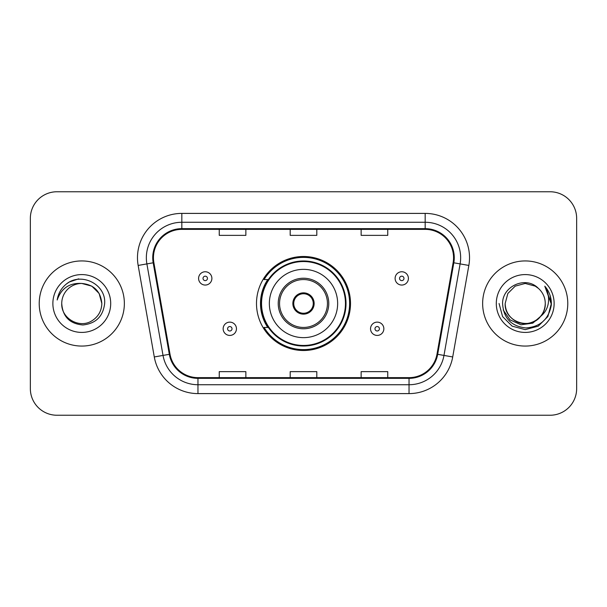 <?xml version="1.0" encoding="UTF-8"?>
<svg xmlns="http://www.w3.org/2000/svg" width="607" height="607" viewBox="0 0 607 607"><rect width="100%" height="100%" fill="white"/><g stroke="black" fill="none" stroke-linecap="round" stroke-linejoin="round"><path stroke-width="0.91" d="M256.495 303.5A47.005 47.005 0 0 0 303.5 350.505A47.005 47.005 0 0 0 350.505 303.5A47.005 47.005 0 0 0 303.5 256.495A47.005 47.005 0 0 0 256.495 303.5M267.77 327.446A43.014 43.014 0 0 1 267.77 279.554M30.35 218.361L30.35 388.639A26.602 26.602 0 0 0 56.952 415.241L550.048 415.241A26.602 26.602 0 0 0 576.65 388.639L576.65 218.361A26.602 26.602 0 0 0 550.048 191.759L56.952 191.759A26.602 26.602 0 0 0 30.35 218.361L30.35 388.639M39.22 303.5A42.566 42.566 0 0 0 81.786 346.066A42.566 42.566 0 0 0 124.359 303.5A42.566 42.566 0 0 0 81.786 260.934A42.566 42.566 0 0 0 39.22 303.5A42.566 42.566 0 0 0 81.786 346.066A42.566 42.566 0 0 0 124.359 303.5A42.566 42.566 0 0 0 81.786 260.934A42.566 42.566 0 0 0 39.22 303.5M482.641 303.5A42.566 42.566 0 0 0 525.214 346.066A42.566 42.566 0 0 0 567.78 303.5A42.566 42.566 0 0 0 525.214 260.934A42.566 42.566 0 0 0 482.641 303.5A42.566 42.566 0 0 0 525.214 346.066A42.566 42.566 0 0 0 567.78 303.5A42.566 42.566 0 0 0 525.214 260.934A42.566 42.566 0 0 0 482.641 303.5M153.442 257.74A28.377 28.377 0 0 1 181.827 229.363L425.173 229.363A28.377 28.377 0 0 1 453.126 262.664L436.987 354.192A28.377 28.377 0 0 1 409.035 377.637L197.965 377.637A28.377 28.377 0 0 1 170.013 354.192L153.875 262.664A28.377 28.377 0 0 1 153.442 257.74M152.736 257.74A29.09 29.09 0 0 0 153.176 262.793L169.315 354.313A29.09 29.09 0 0 0 197.965 378.351L409.035 378.351A29.09 29.09 0 0 0 437.685 354.313L453.824 262.793A29.09 29.09 0 0 0 425.173 228.649L181.827 228.649A29.09 29.09 0 0 0 152.736 257.74M138.153 265.441A44.341 44.341 0 0 1 181.827 213.398L425.173 213.398A44.341 44.341 0 0 1 468.847 265.441L452.708 356.962A44.341 44.341 0 0 1 409.035 393.602L197.965 393.602A44.341 44.341 0 0 1 154.292 356.962L138.153 265.441L146.886 263.901A35.472 35.472 0 0 1 181.827 222.268L425.173 222.268A35.472 35.472 0 0 1 460.114 263.901L443.975 355.421A35.472 35.472 0 0 1 409.035 384.732L197.965 384.732A35.472 35.472 0 0 1 163.025 355.421L146.886 263.901A35.472 35.472 0 0 1 146.348 257.74M550.048 191.759L56.952 191.759M56.952 415.241L550.048 415.241M576.65 388.639L576.65 218.361M290.199 229.363L290.199 235.364L316.801 235.364L316.801 229.363M219.248 229.363L219.248 235.364L245.858 235.364L245.858 229.363M361.142 229.363L361.142 235.364L387.752 235.364L387.752 229.363M316.801 377.637L316.801 371.636L290.199 371.636L290.199 377.637M245.858 377.637L245.858 371.636L219.248 371.636L219.248 377.637M387.752 377.637L387.752 371.636L361.142 371.636L361.142 377.637M101.832 303.5C101.566 311.057 98.22 316.846 91.809 320.86C79.312 328.865 61.057 318.326 61.739 303.5C62.665 316.664 69.722 323.819 82.901 324.973C95.823 323.569 103.076 316.414 104.647 303.5C106.202 284.326 81.292 271.898 66.55 283.871C61.33 288.044 58.211 293.416 57.187 299.987C61.315 288.226 69.517 282.718 81.786 283.454L91.809 286.14L99.146 293.477L101.832 303.5C101.566 311.057 98.22 316.846 91.809 320.86C79.312 328.865 61.057 318.326 61.739 303.5C61.057 318.326 79.312 328.865 91.809 320.86C98.22 316.846 101.566 311.057 101.832 303.5C101.566 311.057 98.22 316.846 91.809 320.86C79.312 328.865 61.057 318.326 61.739 303.5C61.057 318.326 79.312 328.865 91.809 320.86C98.22 316.846 101.566 311.057 101.832 303.5L99.146 293.477L91.809 286.14L81.786 283.454L91.809 286.14L99.146 293.477L101.832 303.5C100.648 291.322 93.964 284.637 81.786 283.454A20.046 20.046 0 0 0 61.739 303.5M52.87 303.5A28.916 28.916 0 0 0 81.786 332.416A28.916 28.916 0 0 0 110.702 303.5A28.916 28.916 0 0 0 81.786 274.584A28.916 28.916 0 0 0 52.87 303.5M66.535 283.879L69.365 281.982L78.622 278.856M269.356 303.5A34.144 34.144 0 0 1 303.5 269.356A34.144 34.144 0 0 1 337.644 303.5A34.144 34.144 0 0 1 303.5 337.644A34.144 34.144 0 0 1 269.356 303.5A34.144 34.144 0 0 0 303.5 337.644A34.144 34.144 0 0 0 337.644 303.5M279.554 303.5A23.946 23.946 0 0 0 303.5 327.446A23.946 23.946 0 0 0 327.446 303.5A23.946 23.946 0 0 0 303.5 279.554A23.946 23.946 0 0 0 279.554 303.5M268.302 279.554A42.566 42.566 0 0 0 268.302 327.446M345.451 303.5A41.951 41.951 0 0 0 303.5 261.549A41.951 41.951 0 0 0 261.549 303.5A41.951 41.951 0 0 0 303.5 345.451A41.951 41.951 0 0 0 345.451 303.5M292.855 303.5A10.645 10.645 0 0 0 303.5 314.145A10.645 10.645 0 0 0 314.145 303.5A10.645 10.645 0 0 0 303.5 292.855A10.645 10.645 0 0 0 292.855 303.5M349.617 303.5A46.117 46.117 0 0 1 264.091 327.446L268.362 327.446A42.52 42.52 0 0 0 346.02 303.599A42.52 42.52 0 0 0 268.362 279.554L264.091 279.554A46.117 46.117 0 0 1 349.617 303.5M293.196 300.837L293.56 300.837A10.289 10.289 0 0 1 313.44 300.837L312.886 300.837A9.758 9.758 0 0 1 303.5 313.258A9.758 9.758 0 0 1 294.114 300.837A9.758 9.758 0 0 1 312.886 300.837L313.804 300.837M293.56 300.837L294.114 300.837L293.56 300.837M313.804 306.163L313.44 306.163A10.289 10.289 0 0 1 293.56 306.163L293.196 306.163M313.44 306.163L312.886 306.163L313.44 306.163M545.261 303.5C545.943 318.326 527.688 328.865 515.191 320.86C508.78 316.846 505.434 311.057 505.168 303.5L507.854 293.477L515.191 286.14L525.214 283.454L535.237 286.14L538.348 288.355C526.041 275.457 502.353 286.079 502.581 303.5C503.484 318.136 511.238 326.285 525.859 327.939C540.253 326.9 548.736 319.252 551.315 305.002L551.361 303.5C551.285 296.922 549.092 291.148 544.79 286.178C548.068 291.542 549.214 297.316 548.25 303.5C547.317 308.758 544.76 313.053 540.579 316.384A20.046 20.046 0 0 0 545.261 303.5C544.987 311.057 541.649 316.846 535.237 320.86C522.741 328.865 504.478 318.326 505.168 303.5L507.854 293.477L515.191 286.14L525.214 283.454L535.237 286.14L538.348 288.355A20.046 20.046 0 0 1 545.261 303.5C545.943 318.326 527.688 328.865 515.191 320.86C508.78 316.846 505.434 311.057 505.168 303.5C504.121 321.566 529.934 330.762 540.579 316.384M541.854 315.306L532.802 323.136L520.943 324.791L510.024 319.851L503.203 310.002M496.298 303.5A28.916 28.916 0 0 0 525.214 332.416A28.916 28.916 0 0 0 554.13 303.5A28.916 28.916 0 0 0 525.214 274.584A28.916 28.916 0 0 0 496.298 303.5M544.79 286.178L551.346 304.259L550.132 295.579L551.346 304.259L550.132 295.579L551.346 304.259L544.987 286.398L551.346 304.259L544.987 286.398L551.361 303.5L547.855 316.573L538.288 326.141L525.214 329.647L512.141 326.141L502.573 316.573L499.068 303.5M544.987 286.398L551.346 304.274M211.889 278.401A6.654 6.654 0 0 1 205.234 285.055A6.654 6.654 0 0 1 198.588 278.401A6.654 6.654 0 0 1 205.234 271.754A6.654 6.654 0 0 1 211.889 278.401A6.654 6.654 0 0 0 205.234 271.754A6.654 6.654 0 0 0 198.588 278.401M408.412 278.401A6.654 6.654 0 0 1 401.766 285.055A6.654 6.654 0 0 1 395.111 278.401A6.654 6.654 0 0 1 401.766 271.754A6.654 6.654 0 0 1 408.412 278.401A6.654 6.654 0 0 0 401.766 271.754A6.654 6.654 0 0 0 395.111 278.401M223.148 328.774A6.654 6.654 0 0 1 229.803 322.127A6.654 6.654 0 0 1 236.457 328.774A6.654 6.654 0 0 1 229.803 335.428A6.654 6.654 0 0 1 223.148 328.774A6.654 6.654 0 0 0 229.803 335.428A6.654 6.654 0 0 0 236.457 328.774M370.543 328.774A6.654 6.654 0 0 1 377.197 322.127A6.654 6.654 0 0 1 383.852 328.774A6.654 6.654 0 0 1 377.197 335.428A6.654 6.654 0 0 1 370.543 328.774A6.654 6.654 0 0 0 377.197 335.428A6.654 6.654 0 0 0 383.852 328.774M425.173 213.398L425.173 228.649M146.886 263.901L153.176 262.793M197.965 393.602L197.965 378.351M409.035 378.351L409.035 393.602M437.685 354.313L452.708 356.962M154.292 356.962L169.315 354.313M453.824 262.793L468.847 265.441M181.827 213.398L181.827 228.649M328.774 303.5A25.274 25.274 0 0 0 303.5 278.226A25.274 25.274 0 0 0 278.226 303.5A25.274 25.274 0 0 0 303.5 328.774A25.274 25.274 0 0 0 328.774 303.5M203.019 278.401A2.216 2.216 0 0 0 205.234 280.616A2.216 2.216 0 0 0 207.457 278.401A2.216 2.216 0 0 0 205.234 276.185A2.216 2.216 0 0 0 203.019 278.401M399.543 278.401A2.216 2.216 0 0 0 401.766 280.616A2.216 2.216 0 0 0 403.981 278.401A2.216 2.216 0 0 0 401.766 276.185A2.216 2.216 0 0 0 399.543 278.401M232.018 328.774A2.216 2.216 0 0 0 229.803 326.558A2.216 2.216 0 0 0 227.587 328.774A2.216 2.216 0 0 0 229.803 330.99A2.216 2.216 0 0 0 232.018 328.774M379.413 328.774A2.216 2.216 0 0 0 377.197 326.558A2.216 2.216 0 0 0 374.982 328.774A2.216 2.216 0 0 0 377.197 330.99A2.216 2.216 0 0 0 379.413 328.774"/></g></svg>
